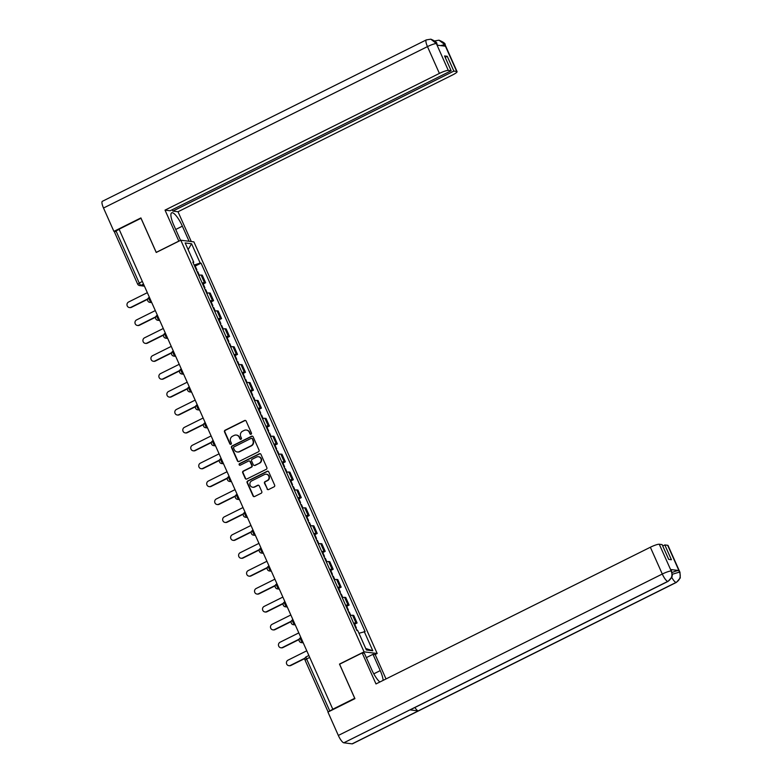 <?xml version="1.0" encoding="UTF-8"?>
<svg xmlns="http://www.w3.org/2000/svg" width="783" height="783" viewBox="0 0 783 783"><rect width="100%" height="100%" fill="white"/><g stroke="black" fill="none" stroke-linecap="round" stroke-linejoin="round"><path stroke-width="1.17" d="M251.069 434.242A0.871 0.832 -82.8 0 0 251.47 433.077L246.146 421.107A1.253 1.194 -82.8 0 0 244.56 420.52L225.093 430.219A1.253 1.194 -82.8 0 0 224.506 431.883L229.84 443.853A0.871 0.832 -82.8 0 0 230.946 444.264A0.871 0.832 -82.8 0 0 231.357 443.1L230.662 441.553A4.003 3.807 -82.8 0 1 232.522 436.219L234.146 435.417A4.003 3.807 -82.8 0 1 239.207 437.296L239.901 438.842A0.871 0.832 -82.8 0 0 241.007 439.253A0.871 0.832 -82.8 0 0 241.409 438.089L240.724 436.542A4.003 3.807 -82.8 0 1 242.583 431.208L244.198 430.405A4.003 3.807 -82.8 0 1 249.268 432.285L249.953 433.831A0.871 0.832 -82.8 0 0 251.069 434.242M267.032 488.954A1.253 1.194 -82.8 0 0 268.618 489.541L274.079 486.82A1.253 1.194 -82.8 0 0 274.657 485.157L268.735 471.865A1.253 1.194 -82.8 0 0 267.16 471.278L247.692 480.977A1.253 1.194 -82.8 0 0 247.105 482.641L253.026 495.933A1.253 1.194 -82.8 0 0 254.612 496.52L261.209 493.241A1.253 1.194 -82.8 0 0 261.786 491.567L259.251 485.881A1.253 1.194 -82.8 0 0 257.676 485.294L254.397 486.928A3.347 3.191 -82.8 0 1 249.904 484.452A3.347 3.191 -82.8 0 1 251.715 480.899L264.537 474.508A3.347 3.191 -82.8 0 1 269.029 476.984A3.347 3.191 -82.8 0 1 267.218 480.537L265.085 481.604A1.253 1.194 -82.8 0 0 264.497 483.268L267.414 489.003A1.253 1.194 -82.8 0 0 268.148 489.669M364.066 651.847L339.489 664.082L354.719 698.289L332.795 709.222L119.075 229.194L140.999 218.271L156.228 252.469L180.804 240.224L364.066 651.847L377.171 653.492L193.9 241.878L180.804 240.224M258.478 451.781A1.253 1.194 -82.8 0 0 259.056 450.117L253.144 436.826A1.253 1.194 -82.8 0 0 251.558 436.239L232.091 445.938A1.253 1.194 -82.8 0 0 231.504 447.602L237.425 460.893A1.253 1.194 -82.8 0 0 239.011 461.481L258.478 451.781M260.945 454.346L266.856 467.637A1.253 1.194 -82.8 0 1 266.279 469.301L246.811 479A1.253 1.194 -82.8 0 1 245.226 478.413L242.691 472.726A1.253 1.194 -82.8 0 1 243.278 471.063L251.167 467.128A1.253 1.194 -82.8 0 0 251.754 465.464L250.071 461.686A1.253 1.194 -82.8 0 0 248.485 461.099L240.264 465.19A0.871 0.832 -82.8 0 1 239.089 464.544A0.871 0.832 -82.8 0 1 239.559 463.614L259.359 453.758A1.253 1.194 -82.8 0 1 260.945 454.346M375.008 654.568L377.171 653.492M332.795 709.222L328.263 711.933M114.602 232.14L116.041 230.946L139.188 282.937A2.545 0.646 63.5 0 0 140.979 285.335L144.248 285.746M119.163 229.39L116.041 230.946M202.171 283.045A5.853 0.949 -24 0 1 204.461 282.614L201.084 275.039A5.853 0.949 156 0 0 198.804 275.469M201.084 275.039L202.249 275.185L205.626 282.761L203.189 283.965M204.461 282.614L205.626 282.761M211.165 301.876L213.593 300.662L210.226 293.087L209.061 292.94A5.853 0.949 156 0 0 206.771 293.38M210.147 300.956A5.853 0.949 -24 0 1 212.428 300.515L213.593 300.662M219.132 319.777L221.569 318.573L218.193 310.998L217.028 310.851A5.853 0.949 156 0 0 214.748 311.282M218.124 318.857A5.853 0.949 -24 0 1 220.405 318.427L221.569 318.573M227.109 337.688L229.536 336.475L226.17 328.899L225.005 328.752A5.853 0.949 156 0 0 222.715 329.193M226.091 336.768A5.853 0.949 -24 0 1 228.372 336.328L229.536 336.475M235.076 355.59L237.513 354.386L234.137 346.81L232.972 346.663A5.853 0.949 156 0 0 230.691 347.094M234.068 354.67A5.853 0.949 -24 0 1 236.349 354.239L237.513 354.386M243.053 373.501L245.49 372.287L242.113 364.712L240.949 364.565A5.853 0.949 156 0 0 238.668 365.005M242.035 372.581A5.853 0.949 -24 0 1 244.325 372.14L245.49 372.287M251.02 391.402L253.457 390.198L250.08 382.623L248.916 382.476A5.853 0.949 156 0 0 246.635 382.907M250.012 390.482A5.853 0.949 -24 0 1 252.292 390.051L253.457 390.198M258.997 409.313L261.434 408.1L258.057 400.524L256.893 400.377A5.853 0.949 156 0 0 254.612 400.818M257.979 408.393A5.853 0.949 -24 0 1 260.269 407.953L261.434 408.1M266.974 427.215L269.401 426.011L266.034 418.435L264.869 418.288A5.853 0.949 156 0 0 262.579 418.719M265.956 426.295A5.853 0.949 -24 0 1 268.236 425.864L269.401 426.011M274.941 445.126L277.378 443.912L274.001 436.337L272.836 436.19A5.853 0.949 156 0 0 270.556 436.63M273.923 444.206A5.853 0.949 -24 0 1 276.213 443.765L277.378 443.912M282.917 463.027L285.345 461.823L281.978 454.248L280.813 454.101A5.853 0.949 156 0 0 278.523 454.531M281.9 462.107A5.853 0.949 -24 0 1 284.18 461.676L285.345 461.823M290.885 480.938L293.322 479.725L289.945 472.149L288.78 472.002A5.853 0.949 156 0 0 286.5 472.443M289.867 480.018A5.853 0.949 -24 0 1 292.157 479.578L293.322 479.725M298.861 498.84L301.289 497.636L297.922 490.06L296.757 489.913A5.853 0.949 156 0 0 294.467 490.344M297.843 497.919A5.853 0.949 -24 0 1 300.124 497.489L301.289 497.636M306.828 516.751L309.265 515.537L305.889 507.961L304.724 507.815A5.853 0.949 156 0 0 302.444 508.255M305.82 515.831A5.853 0.949 -24 0 1 308.101 515.39L309.265 515.537M314.805 534.652L317.232 533.448L313.866 525.873L312.701 525.726A5.853 0.949 156 0 0 310.411 526.156M313.787 533.732A5.853 0.949 -24 0 1 316.068 533.301L317.232 533.448M322.772 552.563L325.209 551.349L321.833 543.774L320.668 543.627A5.853 0.949 156 0 0 318.387 544.068M321.764 551.643A5.853 0.949 -24 0 1 324.045 551.203L325.209 551.349M330.749 570.464L333.186 569.261L329.809 561.685L328.645 561.538A5.853 0.949 156 0 0 326.364 561.969M329.731 569.544A5.853 0.949 -24 0 1 332.021 569.114L333.186 569.261M338.726 588.376L341.153 587.162L337.786 579.586L336.612 579.44A5.853 0.949 156 0 0 334.331 579.88M337.708 587.456A5.853 0.949 -24 0 1 339.988 587.015L341.153 587.162M346.693 606.287L349.13 605.073L345.753 597.498L344.589 597.351A5.853 0.949 156 0 0 342.308 597.781M345.675 605.367A5.853 0.949 -24 0 1 347.965 604.926L349.13 605.073M354.67 624.188L357.097 622.974L353.73 615.399L352.565 615.252A5.853 0.949 156 0 0 350.275 615.692M353.652 623.268A5.853 0.949 -24 0 1 355.932 622.828L357.097 622.974M193.137 262.745L193.753 262.227L185.17 242.945L191.581 243.748L200.174 263.039L194.164 265.065M358.947 633.271L365.113 631.607L201.065 263.147L200.174 263.039M364.212 631.49L372.806 650.771L366.385 649.968L357.802 630.687L356.901 630.569L192.853 262.119L193.753 262.227M195.221 266.063L201.065 263.147M191.581 243.748L188.135 249.601M365.72 648.481L372.806 650.771M250.795 434.32A0.871 0.832 -82.8 0 1 250.335 433.88L249.65 432.333A4.003 3.807 -82.8 0 0 246.498 430.073M236.437 435.084A4.003 3.807 -82.8 0 1 239.588 437.345L240.283 438.891A0.871 0.832 -82.8 0 0 240.743 439.332M245.402 420.442A1.253 1.194 -82.8 0 0 244.942 420.569L225.475 430.268A1.253 1.194 -82.8 0 0 224.887 431.932L230.222 443.902A0.871 0.832 -82.8 0 0 230.682 444.343M252.4 436.16A1.253 1.194 -82.8 0 0 251.94 436.288L232.473 445.987A1.253 1.194 -82.8 0 0 231.885 447.651L237.807 460.942A1.253 1.194 -82.8 0 0 238.541 461.608M252.175 438.813A0.871 0.832 -82.8 0 0 251.069 438.402L233.98 446.917A0.871 0.832 -82.8 0 0 233.569 448.091L234.303 449.716A4.003 3.807 -82.8 0 0 239.363 451.605L251.049 445.781A4.003 3.807 -82.8 0 0 252.909 440.447L252.557 438.862A0.871 0.832 -82.8 0 0 251.715 438.372M237.455 451.987A4.003 3.807 -82.8 0 0 239.745 451.654L239.363 451.605M252.557 438.862L253.291 440.496A4.003 3.807 -82.8 0 1 251.431 445.83L239.745 451.654M249.337 461.03A1.253 1.194 -82.8 0 1 250.452 461.735L252.136 465.513A1.253 1.194 -82.8 0 1 251.549 467.177L243.66 471.112A1.253 1.194 -82.8 0 0 243.073 472.775L245.608 478.462A1.253 1.194 -82.8 0 0 246.342 479.127M260.201 453.68A1.253 1.194 -82.8 0 0 259.741 453.807L239.95 463.663A0.871 0.832 -82.8 0 0 239.999 465.278M259.359 463.047A3.347 3.191 -82.8 0 0 258.439 456.714A3.347 3.191 -82.8 0 0 256.677 457.018L252.165 459.269A1.253 1.194 -82.8 0 0 251.588 460.933L253.261 464.711A1.253 1.194 -82.8 0 0 254.847 465.298L259.741 463.096A3.347 3.191 -82.8 0 0 258.625 456.743M254.387 465.415A1.253 1.194 -82.8 0 0 255.229 465.347L254.847 465.298M259.741 463.096L255.229 465.347M266.484 474.234A3.347 3.191 -82.8 0 1 267.6 480.586L265.466 481.653A1.253 1.194 -82.8 0 0 264.879 483.317L267.414 489.003M252.831 487.241A3.347 3.191 -82.8 0 0 254.778 486.967L254.397 486.928M258.517 485.225A1.253 1.194 -82.8 0 0 258.057 485.343L254.778 486.967M268.001 471.2A1.253 1.194 -82.8 0 0 267.541 471.327L248.074 481.026A1.253 1.194 -82.8 0 0 247.487 482.69L253.408 495.982A1.253 1.194 -82.8 0 0 254.142 496.647M197.159 271.779A3.181 0.519 -24 0 1 197.786 271.818L199.342 275.313M147.331 292.676L128.598 302.003A2.926 2.789 -82.8 0 0 129.41 307.553A2.926 2.789 -82.8 0 0 130.957 307.288L147.762 298.91M196.288 269.832A3.181 0.519 -24 0 1 196.915 269.871A3.181 0.519 -24 0 1 196.523 270.36M194.448 265.701A3.181 0.519 -24 0 1 195.075 265.74L196.915 269.871M147.644 299.282L131.446 307.347A2.926 2.789 97.2 0 1 129.909 307.611L129.41 307.553M205.126 289.69A3.181 0.519 -24 0 1 205.753 289.73L207.309 293.224M155.308 310.577L136.575 319.914A2.926 2.789 -82.8 0 0 137.387 325.454A2.926 2.789 -82.8 0 0 138.924 325.19L155.729 316.821M204.265 287.733A3.181 0.519 -24 0 1 204.882 287.782A3.181 0.519 -24 0 1 204.5 288.271M202.425 283.603A3.181 0.519 -24 0 1 203.042 283.642L204.882 287.782M155.621 317.184L139.423 325.258A2.926 2.789 97.2 0 1 137.877 325.522L137.387 325.454M213.103 307.592A3.181 0.519 -24 0 1 213.73 307.631L215.286 311.125M163.285 328.488L144.542 337.816A2.926 2.789 -82.8 0 0 145.354 343.365A2.926 2.789 -82.8 0 0 146.901 343.101L163.706 334.723M212.232 305.644A3.181 0.519 -24 0 1 212.859 305.683A3.181 0.519 -24 0 1 212.467 306.173M210.392 301.514A3.181 0.519 -24 0 1 211.018 301.553L212.859 305.683M163.588 335.095L147.39 343.16A2.926 2.789 97.2 0 1 145.853 343.424L145.354 343.365M175.715 229.478L182.361 226.17A14.329 3.661 63.5 0 0 171.673 212.81A14.329 3.661 63.5 0 0 173.767 225.083L180.56 240.352M182.361 226.17L189.085 241.272M191.277 241.546L178.015 211.753L172.877 211.107L453.856 71.106L456.704 71.468L444.656 44.494L445.37 46.197L437.149 45.169L436.356 43.447M172.26 209.717L172.877 211.107M445.175 57.345L447.269 56.298L444.558 55.955L451.145 70.764L170.165 210.764L165.027 210.118L439.4 73.416L427.469 46.608L103.513 208.024L113.907 231.377L140.901 217.928L156.238 252.361L178.827 241.105L165.027 210.118M178.015 211.753L452.388 75.051A7.644 1.233 156 0 0 457.076 71.654A7.644 1.233 156 0 0 456.704 71.468M103.513 208.024A7.83 1.997 -116.5 0 1 102.367 201.309L426.324 39.894A7.83 1.997 -116.5 0 0 427.469 46.608A7.644 1.233 -24 0 1 436.366 43.603L448.297 70.411A7.644 1.233 156 0 0 439.4 73.416M115.013 231.523L113.907 231.377M451.145 70.764L448.297 70.411M447.269 56.298L453.856 71.106M440.584 45.6L444.675 44.651M434.634 40.941L438.979 40.197L444.656 44.474M426.324 39.894L430.846 39.179L436.366 43.603M668.114 581.348A7.83 1.997 -116.5 0 1 667.782 581.397C671.628 578.98 672.803 575.593 671.315 571.218L672.323 575.202L671.951 576.934L668.114 581.348L410.272 709.809A7.83 1.997 -116.5 0 1 409.94 709.868L343.825 742.803A7.83 1.997 -116.5 0 1 338.334 735.452L327.94 712.09L354.934 698.642L339.597 664.209L362.186 652.953L364.389 653.228L371.641 669.534A14.329 3.661 63.5 0 0 379.863 682.013M383.112 680.398A14.329 3.661 63.5 0 0 380.235 670.61L372.982 654.314L375.174 654.588L386.019 678.949M362.186 652.953L375.987 683.941L650.36 547.239A7.644 1.233 -24 0 1 659.266 544.234L662.105 544.596L668.702 559.395L671.413 559.737L664.816 544.929L667.664 545.291A7.644 1.233 -24 0 1 668.036 545.477L679.967 572.275A7.644 1.233 156 0 0 679.595 572.089L667.664 545.291M366.336 657.622L372.982 654.314M679.967 572.275L680.27 577.962L676.424 582.386L352.467 743.801A7.83 1.997 -116.5 0 1 352.115 743.85L418.23 710.905A7.83 1.997 -116.5 0 1 414.892 707.509M343.825 742.803L352.115 743.85M338.334 735.452L662.291 574.037A7.83 1.997 -116.5 0 0 667.782 581.397L409.94 709.868L418.23 710.905L676.072 582.435C679.918 580.037 681.093 576.64 679.615 572.256L679.595 572.089M672.108 572.52A7.644 1.233 -24 0 1 678.812 570.533L670.6 569.495A7.644 1.233 -24 0 1 670.972 569.681L671.657 571.238M664.816 544.929L662.721 545.976M221.08 325.503A3.181 0.519 -24 0 1 221.697 325.542L223.253 329.036M171.252 346.389L152.519 355.727A2.926 2.789 -82.8 0 0 153.331 361.266A2.926 2.789 -82.8 0 0 154.868 361.002L171.673 352.634M220.209 323.545A3.181 0.519 -24 0 1 220.835 323.594A3.181 0.519 -24 0 1 220.444 324.084M218.369 319.415A3.181 0.519 -24 0 1 218.995 319.454L220.835 323.594M171.565 352.996L155.367 361.071A2.926 2.789 97.2 0 1 153.82 361.335L153.331 361.266M229.047 343.404A3.181 0.519 -24 0 1 229.673 343.443L231.23 346.938M179.229 364.301L160.495 373.628A2.926 2.789 -82.8 0 0 161.298 379.178A2.926 2.789 -82.8 0 0 162.844 378.913L179.65 370.535M228.176 341.457A3.181 0.519 -24 0 1 228.802 341.496A3.181 0.519 -24 0 1 228.411 341.985M226.336 337.326A3.181 0.519 -24 0 1 226.962 337.365L228.802 341.496M179.532 370.907L163.334 378.972A2.926 2.789 97.2 0 1 161.797 379.236L161.298 379.178M237.024 361.315A3.181 0.519 -24 0 1 237.641 361.354L239.197 364.849M187.196 382.202L168.462 391.539A2.926 2.789 -82.8 0 0 169.275 397.079A2.926 2.789 -82.8 0 0 170.811 396.815L187.617 388.446M236.153 359.358A3.181 0.519 -24 0 1 236.779 359.407A3.181 0.519 -24 0 1 236.388 359.896M234.313 355.228A3.181 0.519 -24 0 1 234.939 355.267L236.779 359.407M187.509 388.808L171.311 396.883A2.926 2.789 97.2 0 1 169.774 397.147L169.275 397.079M244.991 379.217A3.181 0.519 -24 0 1 245.617 379.256L247.174 382.75M195.173 400.113L176.439 409.44A2.926 2.789 -82.8 0 0 177.242 414.99A2.926 2.789 -82.8 0 0 178.788 414.726L195.593 406.348M244.12 377.269A3.181 0.519 -24 0 1 244.746 377.308A3.181 0.519 -24 0 1 244.365 377.798M242.28 373.139A3.181 0.519 -24 0 1 242.906 373.178L244.746 377.308M195.476 406.72L179.287 414.784A2.926 2.789 97.2 0 1 177.741 415.049L177.242 414.99M252.968 397.128A3.181 0.519 -24 0 1 253.594 397.167L255.141 400.661M203.14 418.014L184.406 427.352A2.926 2.789 -82.8 0 0 185.219 432.891A2.926 2.789 -82.8 0 0 186.755 432.627L203.57 424.259M252.097 395.17A3.181 0.519 -24 0 1 252.723 395.219A3.181 0.519 -24 0 1 252.332 395.709M250.257 391.04A3.181 0.519 -24 0 1 250.883 391.079L252.723 395.219M203.453 424.621L187.254 432.696A2.926 2.789 97.2 0 1 185.718 432.96L185.219 432.891M260.935 415.029A3.181 0.519 -24 0 1 261.561 415.068L263.117 418.562M211.116 435.925L192.383 445.253A2.926 2.789 -82.8 0 0 193.186 450.802A2.926 2.789 -82.8 0 0 194.732 450.538L211.537 442.16M260.073 413.081A3.181 0.519 -24 0 1 260.69 413.121A3.181 0.519 -24 0 1 260.308 413.61M258.233 408.951A3.181 0.519 -24 0 1 258.85 408.99L260.69 413.121M211.43 442.532L195.231 450.597A2.926 2.789 97.2 0 1 193.685 450.861L193.186 450.802M268.912 432.94A3.181 0.519 -24 0 1 269.538 432.979L271.084 436.474M219.083 453.827L200.35 463.164A2.926 2.789 -82.8 0 0 201.162 468.704A2.926 2.789 -82.8 0 0 202.699 468.44L219.514 460.071M268.04 430.983A3.181 0.519 -24 0 1 268.667 431.032A3.181 0.519 -24 0 1 268.275 431.521M266.2 426.852A3.181 0.519 -24 0 1 266.827 426.892L268.667 431.032M219.397 460.433L203.198 468.508A2.926 2.789 97.2 0 1 201.662 468.772L201.162 468.704M276.879 450.842A3.181 0.519 -24 0 1 277.505 450.881L279.061 454.375M227.06 471.738L208.327 481.065A2.926 2.789 -82.8 0 0 209.139 486.615A2.926 2.789 -82.8 0 0 210.676 486.351L227.481 477.973M276.017 448.894A3.181 0.519 -24 0 1 276.634 448.933A3.181 0.519 -24 0 1 276.252 449.422M274.177 444.764A3.181 0.519 -24 0 1 274.794 444.803L276.634 448.933M227.373 478.344L211.175 486.409A2.926 2.789 97.2 0 1 209.629 486.674L209.139 486.615M284.855 468.753A3.181 0.519 -24 0 1 285.482 468.792L287.038 472.286M235.037 489.639L216.294 498.977A2.926 2.789 -82.8 0 0 217.106 504.516A2.926 2.789 -82.8 0 0 218.653 504.252L235.458 495.884M283.984 466.795A3.181 0.519 -24 0 1 284.611 466.844A3.181 0.519 -24 0 1 284.219 467.334M282.144 462.665A3.181 0.519 -24 0 1 282.771 462.704L284.611 466.844M235.34 496.246L219.142 504.321A2.926 2.789 97.2 0 1 217.605 504.585L217.106 504.516M292.822 486.654A3.181 0.519 -24 0 1 293.449 486.693L295.005 490.187M243.004 507.55L224.271 516.878A2.926 2.789 -82.8 0 0 225.083 522.427A2.926 2.789 -82.8 0 0 226.62 522.163L243.425 513.785M291.961 484.706A3.181 0.519 -24 0 1 292.578 484.746A3.181 0.519 -24 0 1 292.196 485.235M290.121 480.576A3.181 0.519 -24 0 1 290.747 480.615L292.578 484.746M243.317 514.157L227.119 522.222A2.926 2.789 97.2 0 1 225.573 522.486L225.083 522.427M300.799 504.565A3.181 0.519 -24 0 1 301.426 504.604L302.982 508.098M250.981 525.452L232.238 534.789A2.926 2.789 -82.8 0 0 233.05 540.329A2.926 2.789 -82.8 0 0 234.597 540.064L251.402 531.696M299.928 502.608A3.181 0.519 -24 0 1 300.555 502.657A3.181 0.519 -24 0 1 300.163 503.146M298.088 498.477A3.181 0.519 -24 0 1 298.714 498.517L300.555 502.657M251.284 532.058L235.086 540.133A2.926 2.789 97.2 0 1 233.549 540.397L233.05 540.329M308.776 522.467A3.181 0.519 -24 0 1 309.393 522.506L310.949 526M258.948 543.363L240.215 552.69A2.926 2.789 -82.8 0 0 241.027 558.24A2.926 2.789 -82.8 0 0 242.564 557.976L259.369 549.597M307.905 520.519A3.181 0.519 -24 0 1 308.531 520.558A3.181 0.519 -24 0 1 308.14 521.047M306.065 516.389A3.181 0.519 -24 0 1 306.691 516.428L308.531 520.558M259.261 549.969L243.063 558.034A2.926 2.789 97.2 0 1 241.516 558.299L241.027 558.24M316.743 540.378A3.181 0.519 -24 0 1 317.369 540.417L318.926 543.911M266.925 561.264L248.191 570.601A2.926 2.789 -82.8 0 0 248.994 576.141A2.926 2.789 -82.8 0 0 250.54 575.877L267.346 567.509M315.872 538.42A3.181 0.519 -24 0 1 316.498 538.469A3.181 0.519 -24 0 1 316.117 538.958M314.032 534.29A3.181 0.519 -24 0 1 314.658 534.329L316.498 538.469M267.228 567.871L251.03 575.945A2.926 2.789 97.2 0 1 249.493 576.21L248.994 576.141M324.72 558.279A3.181 0.519 -24 0 1 325.337 558.318L326.893 561.812M274.892 579.175L256.158 588.503A2.926 2.789 -82.8 0 0 256.971 594.052A2.926 2.789 -82.8 0 0 258.507 593.788L275.313 585.41M323.849 556.331A3.181 0.519 -24 0 1 324.475 556.37A3.181 0.519 -24 0 1 324.084 556.86M322.009 552.201A3.181 0.519 -24 0 1 322.635 552.24L324.475 556.37M275.205 585.782L259.007 593.847A2.926 2.789 97.2 0 1 257.47 594.111L256.971 594.052M332.687 576.19A3.181 0.519 -24 0 1 333.313 576.229L334.87 579.723M282.869 597.077L264.135 606.414A2.926 2.789 -82.8 0 0 264.938 611.954A2.926 2.789 -82.8 0 0 266.484 611.689L283.289 603.321M331.816 574.242A3.181 0.519 -24 0 1 332.442 574.282A3.181 0.519 -24 0 1 332.061 574.771M329.976 570.102A3.181 0.519 -24 0 1 330.602 570.141L332.442 574.282M283.172 603.683L266.983 611.758A2.926 2.789 97.2 0 1 265.437 612.022L264.938 611.954M340.664 594.091A3.181 0.519 -24 0 1 341.29 594.131L342.837 597.625M290.836 614.988L272.102 624.315A2.926 2.789 -82.8 0 0 272.915 629.865A2.926 2.789 -82.8 0 0 274.451 629.601L291.266 621.222M339.793 592.144A3.181 0.519 -24 0 1 340.419 592.183A3.181 0.519 -24 0 1 340.028 592.672M337.953 588.013A3.181 0.519 -24 0 1 338.579 588.053L340.419 592.183M291.149 621.594L274.95 629.659A2.926 2.789 97.2 0 1 273.414 629.923L272.915 629.865M348.631 612.003A3.181 0.519 -24 0 1 349.257 612.042L350.813 615.536M298.812 632.889L280.079 642.226A2.926 2.789 -82.8 0 0 280.882 647.776A2.926 2.789 -82.8 0 0 282.428 647.502L299.233 639.134M347.769 610.055A3.181 0.519 -24 0 1 348.386 610.094A3.181 0.519 -24 0 1 348.004 610.583M345.929 605.915A3.181 0.519 -24 0 1 346.546 605.954L348.386 610.094M299.126 639.496L282.927 647.57A2.926 2.789 97.2 0 1 281.381 647.835L280.882 647.776M356.608 629.904A3.181 0.519 -24 0 1 357.234 629.943L357.547 630.648M306.779 650.8L288.046 660.128A2.926 2.789 -82.8 0 0 288.858 665.677A2.926 2.789 -82.8 0 0 290.395 665.413L304.998 658.131M355.736 627.956A3.181 0.519 -24 0 1 356.363 627.995A3.181 0.519 -24 0 1 355.971 628.485M353.896 623.826A3.181 0.519 -24 0 1 354.523 623.865L356.363 627.995M304.89 658.503L290.894 665.472A2.926 2.789 97.2 0 1 289.358 665.736L288.858 665.677M143.504 284.072L140.979 285.335A2.545 2.427 -82.8 0 1 137.749 284.131L142.31 281.381M347.965 604.926L344.589 597.351M339.988 587.015L336.612 579.44M332.021 569.114L328.645 561.538M324.045 551.203L320.668 543.627M316.068 533.301L312.701 525.726M308.101 515.39L304.724 507.815M300.124 497.489L296.757 489.913M292.157 479.578L288.78 472.002M284.18 461.676L280.813 454.101M276.213 443.765L272.836 436.19M268.236 425.864L264.869 418.288M260.269 407.953L256.893 400.377M252.292 390.051L248.916 382.476M244.325 372.14L240.949 364.565M236.349 354.239L232.972 346.663M228.372 336.328L225.005 328.752M220.405 318.427L217.028 310.851M212.428 300.515L209.061 292.94M355.932 622.828L352.565 615.252M149.103 297.55A2.545 0.646 63.5 0 0 148.995 297.56A2.545 0.646 63.5 0 0 149.455 299.938A2.545 0.646 63.5 0 0 151.148 302.14A2.545 2.427 97.2 0 1 149.807 302.365L151.765 302.62M157.08 315.451A2.545 0.646 63.5 0 0 156.962 315.471A2.545 0.646 63.5 0 0 157.422 317.849A2.545 0.646 63.5 0 0 159.125 320.041A2.545 2.427 97.2 0 1 157.784 320.276L159.732 320.521M165.056 333.362A2.545 0.646 63.5 0 0 164.939 333.372A2.545 0.646 63.5 0 0 165.399 335.75A2.545 0.646 63.5 0 0 167.092 337.953A2.545 2.427 97.2 0 1 165.761 338.178L167.709 338.432M173.023 351.264A2.545 0.646 63.5 0 0 172.916 351.283A2.545 0.646 63.5 0 0 173.376 353.662A2.545 0.646 63.5 0 0 175.069 355.854A2.545 2.427 97.2 0 1 173.728 356.089L175.676 356.334M181 369.175A2.545 0.646 63.5 0 0 180.883 369.185A2.545 0.646 63.5 0 0 181.343 371.563A2.545 0.646 63.5 0 0 183.046 373.765A2.545 2.427 97.2 0 1 181.705 373.99L183.653 374.245M188.967 387.076A2.545 0.646 63.5 0 0 188.86 387.096A2.545 0.646 63.5 0 0 189.32 389.474A2.545 0.646 63.5 0 0 191.013 391.666A2.545 2.427 97.2 0 1 189.672 391.901L191.629 392.146M196.944 404.987A2.545 0.646 63.5 0 0 196.827 404.997A2.545 0.646 63.5 0 0 197.287 407.375A2.545 0.646 63.5 0 0 198.99 409.578A2.545 2.427 97.2 0 1 197.649 409.803L199.596 410.057M204.911 422.889A2.545 0.646 63.5 0 0 204.803 422.908A2.545 0.646 63.5 0 0 205.263 425.286A2.545 0.646 63.5 0 0 206.957 427.479A2.545 2.427 97.2 0 1 205.616 427.714L207.573 427.958M212.888 440.8A2.545 0.646 63.5 0 0 212.77 440.809A2.545 0.646 63.5 0 0 213.23 443.188A2.545 0.646 63.5 0 0 214.934 445.39A2.545 2.427 97.2 0 1 213.593 445.615L215.54 445.87M220.855 458.701A2.545 0.646 63.5 0 0 220.747 458.721A2.545 0.646 63.5 0 0 221.207 461.099A2.545 0.646 63.5 0 0 222.901 463.291A2.545 2.427 97.2 0 1 221.56 463.526L223.517 463.771M228.832 476.612A2.545 0.646 63.5 0 0 228.714 476.622A2.545 0.646 63.5 0 0 229.174 479A2.545 0.646 63.5 0 0 230.877 481.202A2.545 2.427 97.2 0 1 229.536 481.428L231.484 481.682M236.809 494.513A2.545 0.646 63.5 0 0 236.691 494.533A2.545 0.646 63.5 0 0 237.151 496.911A2.545 0.646 63.5 0 0 238.844 499.104A2.545 2.427 97.2 0 1 237.503 499.339L239.461 499.583M244.776 512.425A2.545 0.646 63.5 0 0 244.658 512.434A2.545 0.646 63.5 0 0 245.118 514.813A2.545 0.646 63.5 0 0 246.821 517.015A2.545 2.427 97.2 0 1 245.48 517.24L247.428 517.494M252.752 530.326A2.545 0.646 63.5 0 0 252.635 530.345A2.545 0.646 63.5 0 0 253.095 532.724A2.545 0.646 63.5 0 0 254.788 534.916A2.545 2.427 97.2 0 1 253.457 535.151L255.405 535.396M260.719 548.237A2.545 0.646 63.5 0 0 260.612 548.247A2.545 0.646 63.5 0 0 261.072 550.625A2.545 0.646 63.5 0 0 262.765 552.827A2.545 2.427 97.2 0 1 261.424 553.052L263.372 553.307M268.696 566.138A2.545 0.646 63.5 0 0 268.579 566.158A2.545 0.646 63.5 0 0 269.039 568.536A2.545 0.646 63.5 0 0 270.742 570.729A2.545 2.427 97.2 0 1 269.401 570.964L271.349 571.208M276.663 584.049A2.545 0.646 63.5 0 0 276.556 584.059A2.545 0.646 63.5 0 0 277.016 586.438A2.545 0.646 63.5 0 0 278.709 588.64A2.545 2.427 97.2 0 1 277.368 588.865L279.325 589.119M284.64 601.951A2.545 0.646 63.5 0 0 284.523 601.97A2.545 0.646 63.5 0 0 284.983 604.349A2.545 0.646 63.5 0 0 286.686 606.541A2.545 2.427 97.2 0 1 285.345 606.776L287.292 607.021M292.607 619.862A2.545 0.646 63.5 0 0 292.499 619.872A2.545 0.646 63.5 0 0 292.959 622.25A2.545 0.646 63.5 0 0 294.653 624.452A2.545 2.427 97.2 0 1 293.312 624.677L295.269 624.932M300.584 637.763A2.545 0.646 63.5 0 0 300.466 637.783A2.545 0.646 63.5 0 0 300.926 640.161A2.545 0.646 63.5 0 0 302.63 642.354A2.545 2.427 97.2 0 1 301.289 642.589L303.236 642.833M309.725 657.417L306.613 658.973L329.76 710.964M306.349 656.771A2.545 0.646 63.5 0 0 306.241 656.79A2.545 0.646 63.5 0 0 306.613 658.973L305.174 660.167M131.446 307.347L130.957 307.288M139.423 325.258L138.924 325.19M147.39 343.16L146.901 343.101M438.979 40.197C443.579 42.125 445.635 43.672 445.136 44.846A7.644 1.233 156 0 0 444.773 44.66M430.846 39.179C435.221 41.049 437.217 42.595 436.836 43.799L436.464 43.613M678.812 570.533L679.615 572.246M659.266 544.234L671.315 571.208M671.295 571.052L670.6 569.495M671.197 571.032A7.644 1.233 -24 0 0 662.291 574.037L650.36 547.239M373.785 673.83L380.235 670.61M676.424 582.386A7.83 1.997 -116.5 0 1 676.072 582.435A7.83 1.997 -116.5 0 1 671.765 577.433M672.352 574.262L679.507 572.079M155.367 361.071L154.868 361.002M163.334 378.972L162.844 378.913M171.311 396.883L170.811 396.815M179.287 414.784L178.788 414.726M187.254 432.696L186.755 432.627M195.231 450.597L194.732 450.538M203.198 468.508L202.699 468.44M211.175 486.409L210.676 486.351M219.142 504.321L218.653 504.252M227.119 522.222L226.62 522.163M235.086 540.133L234.597 540.064M243.063 558.034L242.564 557.976M251.03 575.945L250.54 575.877M259.007 593.847L258.507 593.788M266.983 611.758L266.484 611.689M274.95 629.659L274.451 629.601M282.927 647.57L282.428 647.502M290.894 665.472L290.395 665.413M149.416 297.354L148.995 297.56A2.545 2.545 0 0 0 149.807 302.365M157.393 315.255L156.962 315.471A2.545 2.545 0 0 0 157.784 320.276M165.36 333.166L164.939 333.372A2.545 2.545 0 0 0 165.761 338.178M173.337 351.068L172.916 351.283A2.545 2.545 0 0 0 173.728 356.089M181.313 368.979L180.883 369.185A2.545 2.545 0 0 0 181.705 373.99M189.28 386.88L188.86 387.096A2.545 2.545 0 0 0 189.672 391.901M197.257 404.791L196.827 404.997A2.545 2.545 0 0 0 197.649 409.803M205.224 422.693L204.803 422.908A2.545 2.545 0 0 0 205.616 427.714M213.201 440.604L212.77 440.809A2.545 2.545 0 0 0 213.593 445.615M221.168 458.505L220.747 458.721A2.545 2.545 0 0 0 221.56 463.526M229.145 476.416L228.714 476.622A2.545 2.545 0 0 0 229.536 481.428M237.112 494.318L236.691 494.533A2.545 2.545 0 0 0 237.503 499.339M245.089 512.229L244.658 512.434A2.545 2.545 0 0 0 245.48 517.24M253.056 530.13L252.635 530.345A2.545 2.545 0 0 0 253.457 535.151M261.033 548.041L260.612 548.247A2.545 2.545 0 0 0 261.424 553.052M269.009 565.943L268.579 566.158A2.545 2.545 0 0 0 269.401 570.964M276.976 583.854L276.556 584.059A2.545 2.545 0 0 0 277.368 588.865M284.953 601.755L284.523 601.97A2.545 2.545 0 0 0 285.345 606.776M292.92 619.666L292.499 619.872A2.545 2.545 0 0 0 293.312 624.677M300.897 637.568L300.466 637.783A2.545 2.545 0 0 0 301.289 642.589M308.864 655.479L306.241 656.79A2.545 2.545 0 0 0 305.047 660.098L328.146 711.992M144.444 286.167L139.638 285.56A2.545 2.545 0 0 1 137.632 284.072L114.475 232.071M457.076 71.654L445.136 44.846M436.836 43.799L437.452 45.208"/></g></svg>
